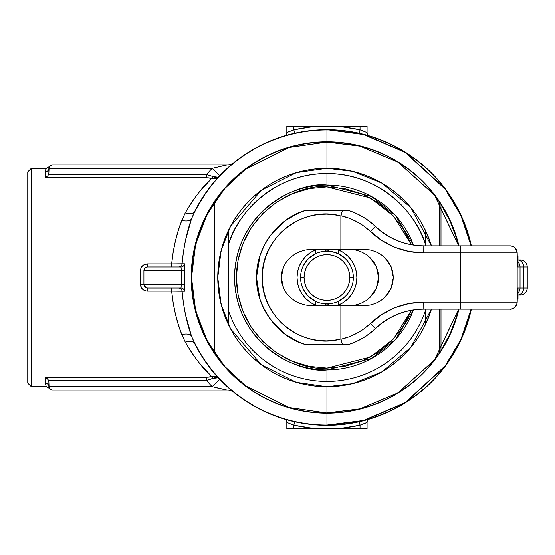 <?xml version="1.0" encoding="UTF-8"?>
<svg xmlns="http://www.w3.org/2000/svg" width="555" height="555" viewBox="0 0 555 555"><rect width="100%" height="100%" fill="white"/><g stroke="black" fill="none" stroke-linecap="round" stroke-linejoin="round"><path stroke-width="0.83" d="M326.95 168.311L326.95 168.311A109.189 109.189 0 0 1 431.443 245.823L410.936 207.73L382 183.205L352.605 171.37L326.95 168.311L326.95 142.052L359.987 146.138L397.852 162.088L434.489 195.145L458.645 245.823A135.448 135.448 0 0 0 326.95 142.052L326.95 168.311L296.377 172.681L261.44 190.15L230.609 226.114L221.119 250.624L217.761 277.5L221.119 304.376L230.609 328.886L261.44 364.85L296.377 382.319L326.95 386.689L326.95 413.017L360.008 408.924L397.893 392.968L434.544 359.89L458.714 309.177A135.517 135.517 0 0 1 191.426 277.5A135.517 135.517 0 0 1 326.95 141.983L326.95 142.052A135.448 135.448 0 0 0 191.496 277.5A135.448 135.448 0 0 0 458.645 309.177L434.489 359.855L397.852 392.912L359.987 408.862L326.95 412.948L326.95 386.689A109.189 109.189 0 0 1 217.761 277.5A109.189 109.189 0 0 1 326.95 168.311M430.083 241.862L425.512 230.672L425.512 244.616L425.512 230.672A109.12 109.12 0 0 0 228.389 230.672L228.389 244.616C236.555 214.084 274.371 173.035 326.95 173.597A103.903 103.903 0 0 0 228.389 244.616L228.389 310.384A103.903 103.903 0 0 0 326.95 381.403L326.95 369.914L371.545 358.44L395.382 339.611L413.468 309.981A92.414 92.414 0 0 1 234.536 277.5A92.414 92.414 0 0 1 326.95 185.086L326.95 173.597C379.53 173.035 417.346 214.084 425.512 244.616L425.512 245.823L425.512 244.616A103.903 103.903 0 0 0 326.95 173.597L326.95 185.086A92.414 92.414 0 0 1 413.468 245.019L395.382 215.389L371.545 196.56L326.95 185.086L326.95 186.91L309.274 188.644L292.284 193.806L276.619 202.173L262.89 213.439L251.623 227.168L243.25 242.833L238.095 259.823L236.354 277.5L238.095 295.177L243.25 312.167L251.623 327.832L262.89 341.561L276.619 352.827L292.284 361.194L309.274 366.356L326.95 368.09L344.62 366.356L361.617 361.194L377.282 352.827L391.011 341.561L402.278 327.832L411.387 310.328L393.55 338.911L370.31 357.038L326.95 368.09L326.95 381.403A103.903 103.903 0 0 0 425.512 310.384L425.512 309.177L425.512 310.384A103.903 103.903 0 0 1 228.389 310.384L228.389 324.328A109.12 109.12 0 0 0 425.512 324.328A109.12 109.12 0 0 1 228.389 324.328A109.12 109.12 0 0 1 326.95 168.38A109.12 109.12 0 0 1 431.367 245.823L430.083 241.862A109.12 109.12 0 0 0 430.083 241.855M458.714 245.823L434.544 195.11L397.893 162.032L360.008 146.076L326.95 141.983A135.517 135.517 0 0 1 458.714 245.823M439.296 352.557L439.588 351.301L440.455 351.301L439.296 352.557L439.47 309.177L439.296 352.557L439.588 351.301L440.455 351.301L440.996 350.531L440.996 309.177L440.996 350.531L450.209 333.604L456.918 315.545L458.617 309.177A135.427 135.427 0 0 1 440.996 350.531L439.303 352.536M439.303 202.464L440.996 204.469A135.427 135.427 0 0 1 458.617 245.823L456.918 239.455L450.209 221.396L440.996 204.469L440.996 245.823L440.996 204.469L440.455 203.699L439.588 203.699L439.296 202.443L439.47 245.823L439.296 202.443L439.588 203.699L440.455 203.699L439.31 202.457M431.443 309.177A109.189 109.189 0 0 1 326.95 386.689L352.605 383.63L382 371.794L410.936 347.27L431.443 309.177M214.306 352.682A135.427 135.427 0 0 1 214.306 202.318L214.306 352.682L204.504 335.359L197.344 316.78L192.987 297.355L191.524 277.5L192.987 257.645L197.344 238.22L204.504 219.641L214.306 202.318L214.306 352.682M439.588 321.262L439.588 337.267M439.588 245.823L439.588 203.699L439.588 245.823M326.95 142.052L289.002 147.401L245.636 169.081L224.844 188.388L207.376 213.724L195.603 244.144L191.426 277.5L195.603 310.856L207.376 341.276L224.844 366.612L245.636 385.919L289.002 407.599L326.95 413.017L289.023 407.53L245.678 385.864L224.9 366.564L207.431 341.242L195.665 310.842L191.496 277.5L195.665 244.158L207.431 213.758L224.9 188.436L245.678 169.136L289.023 147.47L326.95 142.052M315.33 305.07A29.921 29.921 0 0 1 315.33 249.93M326.95 186.91L370.31 197.962L393.55 216.089L411.387 244.672L402.278 227.168L391.011 213.439L377.282 202.173L361.617 193.806L344.62 188.644L326.95 186.91L326.95 185.086C299.915 181.374 235.792 209.096 234.536 277.5C235.792 345.904 299.915 373.626 326.95 369.914L326.95 368.09C300.449 371.732 237.596 344.551 236.354 277.5C237.596 210.449 300.449 183.268 326.95 186.91M430.083 313.138L425.512 324.328A109.12 109.12 0 0 0 431.367 309.177L430.083 313.138A109.12 109.12 0 0 1 430.083 313.145M425.512 324.328L425.512 310.384L425.512 324.328M315.497 305.139L310.328 302.378L305.791 298.659L302.073 294.122L299.305 288.947L297.605 283.334L297.029 277.5L297.605 271.666L299.305 266.053L302.073 260.878L305.791 256.341L310.328 252.622L315.497 249.861M338.397 249.861L343.573 252.622L348.103 256.341L351.828 260.878L354.589 266.053L356.296 271.666L356.872 277.5L356.296 283.334L354.589 288.947L351.828 294.122L348.103 298.659L343.573 302.378L338.397 305.139M223.818 313.145A109.12 109.12 0 0 1 223.811 313.124L220.501 301.504L218.497 289.578A109.12 109.12 0 0 1 218.497 289.571L217.831 277.5A109.12 109.12 0 0 1 217.831 277.486L218.497 265.422A109.12 109.12 0 0 1 218.503 265.422L220.501 253.496L223.811 241.862A109.12 109.12 0 0 1 223.818 241.855M338.564 249.93A29.921 29.921 0 0 1 338.564 305.07M223.811 241.862L228.389 230.672L228.389 324.328L223.811 313.138M315.33 301.205L308.282 296.169L305 292.166L302.558 287.601L305 292.166L308.282 296.169L315.33 301.205L315.33 305.659M302.558 267.399L305 262.834L308.282 258.831L315.33 253.795L308.282 258.831L305 262.834L302.558 267.399M338.564 253.795L345.619 258.831L348.901 262.834L351.343 267.399L348.901 262.834L345.619 258.831L338.564 253.795L338.564 249.341M351.343 287.601L348.901 292.166L345.619 296.169L338.564 301.205L345.619 296.169L348.901 292.166L351.343 287.601M353.348 277.5L349.83 277.5A22.88 22.88 0 0 1 326.95 300.38A22.88 22.88 0 0 1 304.071 277.5L300.546 277.5A26.397 26.397 0 0 0 326.95 303.897A26.397 26.397 0 0 0 353.348 277.5A26.397 26.397 0 0 1 326.95 303.897A26.397 26.397 0 0 1 300.546 277.5A26.397 26.397 0 0 1 326.95 251.103A26.397 26.397 0 0 1 353.348 277.5A26.397 26.397 0 0 0 326.95 251.103A26.397 26.397 0 0 0 300.546 277.5L304.071 277.5L304.508 281.961L305.812 286.255L307.928 290.209L310.772 293.678L314.241 296.523L318.195 298.639L322.483 299.943L326.95 300.38L331.411 299.943L335.706 298.639L339.66 296.523L343.129 293.678L345.973 290.209L348.089 286.255L349.393 281.961L349.83 277.5L349.393 273.039L348.089 268.745L345.973 264.791L343.129 261.322L339.66 258.477L335.706 256.361L331.411 255.057L326.95 254.62L322.483 255.057L318.195 256.361L314.241 258.477L310.772 261.322L307.928 264.791L305.812 268.745L304.508 273.039L304.071 277.5A22.88 22.88 0 0 1 326.95 254.62A22.88 22.88 0 0 1 349.83 277.5L353.348 277.5M339.029 254.024L338.314 253.67L339.029 254.024M314.872 254.024L315.587 253.67L314.872 254.024M326.95 303.897L326.95 305.659L326.95 303.897M316.718 253.163L318.223 252.58L316.718 253.163M322.191 251.533L318.223 252.58M326.95 251.103L326.95 249.341L326.937 251.103M335.657 252.574L338.314 253.67L331.703 251.533M302.558 287.601L301.982 286.075M351.343 267.399L351.919 268.925M328.463 249.341L328.463 251.144L328.463 249.341M328.463 303.856L328.463 305.659L328.463 303.856M325.986 305.659L325.986 303.883L325.986 305.659M325.986 251.117L325.986 249.341L325.986 251.117M327.915 249.341L327.915 251.117L327.915 249.341M327.915 303.883L327.915 305.659L327.915 303.883M325.431 305.659L325.431 303.856L325.431 305.659M325.431 251.144L325.431 249.341L325.431 251.144M298.77 212.947L304.882 210.623L342.345 210.623L340.902 215.728A63.36 63.36 90 0 1 370.428 231.567L375.319 226.461A70.402 70.402 90 0 0 423.805 245.823A70.402 70.402 90 0 1 375.319 226.461L375.555 226.461A70.402 70.402 -90 0 0 349.053 210.623L348.811 210.623A70.402 70.402 90 0 1 375.319 226.461L370.428 231.567A77.443 77.436 -90 0 0 423.763 252.858L423.805 245.823L423.763 252.858L460.546 252.858L460.588 245.823L460.546 252.858L517.17 252.858L460.546 252.858L460.546 302.142L423.763 302.142L409.139 303.529L395.049 307.657L381.986 314.373L363.907 328.844L356.726 333.34L349.012 336.836L340.902 339.272L340.867 305.659L364.191 305.659L369.88 305.118L375.346 303.516L380.39 300.914L384.802 297.411L388.431 293.144L391.122 288.274L392.78 282.995L393.342 277.5L392.78 272.005L391.122 266.726L388.431 261.856L384.802 257.589L380.39 254.086L375.346 251.484L369.88 249.882L364.191 249.341L340.867 249.341L340.902 215.728L349.012 218.164L356.726 221.66L363.907 226.156L381.986 240.627L395.049 247.343L409.139 251.471L423.763 252.858L460.546 252.858L460.546 302.142L517.17 302.142L517.191 253.08L517.558 266.941L520.035 266.941L520.035 288.059L517.558 288.059L517.191 301.92L517.17 252.858A7.042 7.035 -90 0 0 510.135 245.823L423.805 245.823L510.135 245.823C514.18 246.17 516.525 248.356 517.156 252.365L517.128 252.046M517.128 302.954L517.156 302.635C516.525 306.644 514.18 308.83 510.135 309.177L423.805 309.177L510.135 309.177A7.042 7.035 -90 0 0 517.17 302.142L460.546 302.142L460.588 309.177L460.546 302.142L423.763 302.142L423.805 309.177L423.763 302.142A77.443 77.436 -90 0 0 370.428 323.433L375.319 328.539A70.402 70.402 90 0 1 348.811 344.377L349.053 344.377A70.402 70.402 -90 0 0 375.555 328.539L375.319 328.539A70.402 70.402 90 0 1 423.805 309.177A70.402 70.402 90 0 0 375.319 328.539L370.428 323.433A63.36 63.36 90 0 1 340.902 339.272L342.345 344.377L304.882 344.377L298.784 342.053M517.142 252.192A7.042 6.826 174.7 0 1 517.17 252.858L517.156 252.365C516.525 248.356 514.18 246.17 510.135 245.823C514.409 246.24 516.754 248.584 517.17 252.858L517.191 253.08A7.042 6.826 -1.3 0 0 517.184 252.9A7.042 6.826 178.7 0 1 517.191 253.08L517.454 264.631A77.443 0.444 90 0 0 517.558 266.941L527.25 266.941A7.042 7.042 -90 0 0 520.208 259.9L517.995 259.9L520.208 259.9A7.042 7.042 90 0 1 527.25 266.941L523.642 266.941L523.642 288.059L527.25 288.059A7.042 7.042 90 0 1 520.208 295.1L517.995 295.1L520.208 295.1A7.042 7.042 -90 0 0 527.25 288.059L527.25 266.941L527.25 288.059L520.035 288.059L520.035 266.941L523.642 266.941L523.642 288.059L517.558 288.059A77.443 0.444 90 0 0 517.454 290.369L517.191 301.92A7.042 6.826 1.3 0 1 517.184 302.087A7.042 6.826 -178.7 0 0 517.191 301.92L517.17 302.142C516.754 306.416 514.409 308.76 510.135 309.177C514.18 308.83 516.525 306.644 517.156 302.635L517.17 302.142A7.042 6.826 5.3 0 1 517.142 302.808M313.929 344.377L305.09 344.377M283.591 288.274L281.26 277.5L281.85 282.995L283.591 288.274L286.415 293.144L283.591 288.274M290.216 297.411L286.415 293.144L290.216 297.411L294.844 300.914L290.216 297.411M300.13 303.516L294.844 300.914L300.13 303.516L305.867 305.118L300.13 303.516M311.827 305.659L305.867 305.118L311.827 305.659L340.867 305.659L340.867 338.987L333.819 340.319L326.666 340.853L319.493 340.569L312.403 339.473L305.479 337.579L298.819 334.915L292.499 331.515L286.602 327.422L281.212 322.684L276.383 317.363L272.193 311.535L268.689 305.271L265.914 298.646L263.909 291.75L262.695 284.673L262.286 277.5L262.695 270.327L263.909 263.25L265.914 256.354L268.689 249.729L272.193 243.465L276.383 237.637L281.212 232.316L286.602 227.578L292.499 223.485L298.819 220.085L305.479 217.421L312.403 215.527L319.493 214.431L326.666 214.147L333.819 214.681L340.867 216.013L340.867 249.341L311.827 249.341L305.867 249.882L300.13 251.484L294.844 254.086L290.216 257.589L286.415 261.856L283.591 266.726L281.85 272.005L281.26 277.5L283.591 266.726L286.415 261.856L290.216 257.589L294.844 254.086L300.13 251.484L305.867 249.882L311.827 249.341L364.191 249.341L369.88 249.882L375.346 251.484L380.39 254.086L384.802 257.589L391.122 266.726L393.342 277.5L391.122 288.274L384.802 297.411L380.39 300.914L375.346 303.516L369.88 305.118L364.191 305.659L311.827 305.659M339.972 344.377L346.264 344.377L342.345 344.377L340.867 338.987C302.746 349.927 260.885 317.176 262.286 277.5C260.885 237.824 302.746 205.073 340.867 216.013L342.345 210.623L349.053 210.623A70.402 70.402 90 0 1 375.555 226.461A70.402 70.402 -90 0 0 424.048 245.823C405.407 245.574 389.242 239.115 375.555 226.461A70.402 70.402 -90 0 0 424.048 245.823M312.375 210.623L304.882 210.623C284.174 216.048 256.132 241.682 256.507 277.5C256.132 313.318 284.174 338.952 304.882 344.377L342.345 344.377M264.187 245.511L269.869 236.215L285.36 220.654L298.306 213.155M264.18 309.475L259.934 299.2L256.507 277.5L259.934 255.8L264.152 245.581M298.271 341.831L285.36 334.346L269.869 318.785L264.242 309.593M349.421 249.341L355.11 249.882L360.577 251.484L365.62 254.086L370.039 257.589L373.661 261.856L376.352 266.726L378.017 272.005L378.572 277.5L378.017 282.995L376.352 288.274L373.661 293.144L370.039 297.411L365.62 300.914L360.577 303.516L355.11 305.118L349.421 305.659L355.11 305.118L360.577 303.516L365.62 300.914L370.039 297.411L376.352 288.274L378.572 277.5L376.352 266.726L370.039 257.589L365.62 254.086L360.577 251.484L355.11 249.882L349.421 249.341M313.929 210.623L312.888 210.623M424.048 309.177C405.407 309.426 389.242 315.885 375.555 328.539A70.402 70.402 -90 0 1 424.048 309.177A70.402 70.402 -90 0 0 375.555 328.539L375.319 328.539A70.402 70.402 -90 0 1 348.811 344.377L347.083 344.377M341.984 210.623L348.811 210.623A70.402 70.402 -90 0 1 375.319 226.461L375.555 226.461C367.896 219.218 359.064 213.939 349.053 210.623L347.076 210.623M326.874 210.623L317.689 210.623M317.689 344.377L326.874 344.377M517.447 290.695A7.042 6.826 -178.7 0 0 517.447 290.536A7.042 6.826 -178.7 0 0 517.454 290.369A7.042 6.826 1.3 0 1 517.447 290.549L517.184 302.087A7.042 6.826 -178.7 0 1 517.17 302.44M517.489 289.058A7.042 7.042 -90 0 0 517.558 288.059A7.042 7.042 90 0 1 517.496 289.002M517.995 293.019A7.042 7.042 -90 0 0 520.035 288.059A7.042 7.042 90 0 1 517.995 293.019M517.995 295.059A7.042 6.32 -90 0 0 523.642 288.059A7.042 6.32 90 0 1 517.995 295.059M375.555 328.539A70.402 70.402 90 0 1 349.053 344.377C359.064 341.061 367.896 335.782 375.555 328.539M345.841 344.377L342.796 344.377M515.123 247.891L517.142 252.206L517.447 264.464A7.042 6.826 178.7 0 1 517.454 264.631A7.042 6.826 -1.3 0 0 517.447 264.464A7.042 6.826 -1.3 0 0 517.447 264.305M517.496 265.998A7.042 7.042 90 0 1 517.558 266.941A7.042 7.042 -90 0 0 517.489 265.942M520.035 266.941A7.042 7.042 -90 0 0 517.995 261.981A7.042 7.042 90 0 1 520.035 266.941M523.642 266.941A7.042 6.32 -90 0 0 517.995 259.941A7.042 6.32 90 0 1 523.642 266.941M342.865 210.623L345.841 210.623M342.345 210.623L304.882 210.623C290.168 215.583 278.27 224.428 269.196 237.165C262.529 246.781 258.47 257.409 257.014 269.064C255.675 280.573 257.041 291.736 261.121 302.565C270.875 324.446 285.464 338.39 304.882 344.377M517.121 298.618L517.995 298.618L517.995 288.059L517.995 298.618M517.267 298.618L517.669 298.618L517.995 288.059M517.267 256.382L517.995 256.382L517.995 266.941L517.995 256.382L517.669 266.941L517.669 256.382L517.121 256.382M49.34 388.382L46.169 386.405L31.267 386.62L27.75 383.103L27.75 171.897L31.267 168.38L27.75 171.897L27.75 383.103L31.267 386.62L31.267 168.38L31.267 386.62L46.294 386.62L45.35 383.207L45.35 377.213L206.55 377.213L211.684 376.561L198.468 361.971L191.746 352.744L185.308 342.157L181.832 334.603L178.349 324.613L175.422 314.026L173.146 302.808L171.668 291.139L146.076 291.014L143.558 290.015L141.608 288.156L140.387 284.32L140.526 269.335L141.601 266.858L143.551 264.992L147.429 263.861L171.668 263.861L173.146 252.192L175.422 240.974L178.349 230.387L181.832 220.397L185.308 212.843L191.746 202.256L198.468 193.029L211.684 178.439L206.55 177.787L45.35 177.787L45.35 171.793L46.294 168.38L31.267 168.38L46.169 168.595M326.95 425.338L363.463 420.759L405.317 402.861L445.547 365.773L461.156 339.507L471.355 309.177A147.838 147.838 0 0 1 326.95 425.338L326.95 425.338A147.838 147.838 0 0 1 194.756 343.691A147.838 147.838 0 0 0 326.95 425.338M206.516 191.752L194.756 211.309L191.454 219.024A147.575 147.575 0 0 1 326.95 129.925L326.95 129.662A147.838 147.838 0 0 0 194.756 211.309A147.838 147.838 0 0 1 471.355 245.823L461.156 215.493L445.547 189.227L405.317 152.139L363.463 134.241L326.95 129.662L363.386 134.49L405.157 152.347L445.311 189.352L460.9 215.555L471.084 245.823A147.575 147.575 0 0 0 326.95 129.925L326.95 141.761A135.739 135.739 0 0 1 458.936 245.823L456.841 238.095L452.353 225.552L446.657 213.515L439.81 202.089L431.873 191.392L422.931 181.52L413.059 172.57L402.361 164.641L390.935 157.786L378.892 152.098L366.356 147.609L353.431 144.369L340.257 142.413L326.95 141.761L313.644 142.413L300.47 144.369L287.546 147.609L275.002 152.098L262.966 157.786L251.54 164.641L240.835 172.57L230.97 181.52L222.021 191.392L214.084 202.089L207.237 213.515L201.541 225.552L197.06 238.095L193.82 251.02L191.863 264.194L191.211 277.5L191.863 290.806L193.82 303.98L197.06 316.905L201.541 329.448L207.237 341.485L214.084 352.911L222.021 363.608L230.97 373.48L240.835 382.43L251.54 390.359L262.966 397.213L275.002 402.902L287.546 407.391L300.47 410.631L313.644 412.587L326.95 413.239L326.95 425.075A147.575 147.575 0 0 1 191.454 335.976L194.756 343.691A10.559 5.8 -26.6 0 0 185.308 342.157L181.832 334.603C176.67 321.636 173.285 307.144 171.668 291.139L182.082 291.25L183.448 303.287L185.55 314.851L191.454 335.976A147.575 147.575 0 0 0 471.084 309.177L460.9 339.445L445.311 365.648L405.157 402.652L363.386 420.51L326.95 425.075L326.95 413.239L340.257 412.587L353.431 410.631L366.356 407.391L378.892 402.902L390.935 397.213L402.361 390.359L413.059 382.43L422.931 373.48L431.873 363.608L439.81 352.911L446.657 341.485L452.353 329.448L456.841 316.905L458.936 309.177A135.739 135.739 0 0 1 191.211 277.5A135.739 135.739 0 0 1 326.95 141.761L326.95 129.925A147.575 147.575 0 0 0 191.454 219.024L185.55 240.149L183.448 251.713L182.082 263.75L184.628 263.882L184.843 270.632A142.274 142.274 0 0 0 184.843 284.368L184.628 291.118L182.082 291.25C183.58 307.782 186.702 322.691 191.454 335.976A10.559 5.293 -19.3 0 0 181.832 334.603A10.559 5.293 160.7 0 1 191.454 335.976L194.756 343.691C202.61 358.433 210.449 369.79 218.288 377.74L215.527 376.304L211.684 376.561C202.88 368.603 194.09 357.136 185.308 342.157A10.559 5.8 153.4 0 1 194.756 343.691M368.86 135.725L359.668 133.325M363.227 134.178L363.816 134.331M363.248 420.815L369.373 419.122M361.291 421.294L363.227 420.822M233.801 162.698L222.062 173.306M290.653 134.185L284.521 135.878M292.61 133.706L290.674 134.178M287.192 132.402L293.859 129.801L293.859 126.138L293.859 129.801L310.307 127.06L326.95 126.138L286.824 126.138L286.824 132.569L286.824 126.138L326.95 126.138L343.594 127.06L360.035 129.801L360.035 126.138L326.95 126.138A151.362 151.362 0 0 1 360.035 129.801L362.429 130.647M360.896 133.609L359.265 133.235L360.035 129.801L360.035 126.138L367.077 126.138L367.077 132.569L367.077 126.138L326.95 126.138A151.362 151.362 0 0 0 293.859 129.801L291.944 130.474M366.702 422.598L360.035 425.199L360.035 428.862L360.035 425.199L343.594 427.94L326.95 428.862L367.077 428.862L367.077 422.431L367.077 428.862L326.95 428.862L310.307 427.94L293.859 425.199L293.859 428.862L326.95 428.862A151.362 151.362 0 0 1 293.859 425.199L291.472 424.353M291.666 421.065L294.629 421.765L293.859 425.199L293.859 428.862L286.824 428.862L286.824 422.431L286.824 428.862L326.95 428.862A151.362 151.362 0 0 0 360.035 425.199L361.957 424.526M52.392 390.137L227.39 390.137L52.392 390.137L49.901 389.111L49.138 387.966L48.868 381.923L48.868 386.62L212.128 386.62A158.397 158.397 0 0 1 206.55 380.425L48.583 380.425L48.868 381.923M52.392 164.863L227.39 164.863L52.392 164.863L49.901 165.889L49.138 167.034L48.868 173.077L48.868 168.38L212.128 168.38L48.868 168.38L49.138 167.034L48.868 168.38C49.381 166.028 49.381 166.028 48.868 168.38A3.517 3.413 0 0 1 45.35 171.793L46.294 168.38L49.34 166.618L48.958 167.603L49.131 167.055M284.542 419.129L292.617 421.3M290.674 420.822L290.085 420.669M222.069 381.694L233.801 392.302M209.256 377.067L206.564 377.213L206.55 380.425L48.583 380.425L46.918 378.163L45.371 377.22L47.966 379.301L48.798 381.16M206.904 377.206L210.539 376.866M211.025 375.922L211.691 376.567A3.517 2.054 -109.4 0 1 213.3 378.323L206.55 380.425L206.55 377.213L211.684 376.561L218.288 377.74L213.3 378.323A3.517 2.054 70.6 0 0 211.684 376.561M211.025 179.078L211.691 178.432L206.55 177.787L209.249 177.933M45.683 169.719L45.517 170.302M48.798 173.84L47.966 175.699L45.371 177.78L47.966 175.699L48.868 173.077L48.583 174.575L206.55 174.575A158.397 158.397 0 0 1 212.128 168.38L227.39 164.863A10.559 10.559 0 0 0 234.03 162.511A10.559 10.559 0 0 1 227.39 164.863L212.128 168.38L219.787 175.657L212.128 168.38A158.397 158.397 0 0 0 206.55 174.575L206.55 177.787L45.35 177.787L45.35 171.793A3.517 3.413 180 0 0 48.868 168.394M48.583 174.575L206.55 174.575L213.3 176.677A3.517 2.054 -70.6 0 1 211.684 178.439A3.517 2.054 109.4 0 0 213.3 176.677L206.55 174.575L206.55 177.787M49.138 167.034L49.901 165.889L49.138 167.034L49.901 165.889L51.705 164.925M223.707 165.626L220.182 166.41M225.767 165.189L225.15 165.321M225.157 389.679L225.767 389.811M216.838 387.806L223.693 389.367M49.901 389.111L49.138 387.966L51.046 389.874M219.787 379.342L212.128 386.62L219.787 379.342C227.099 386.599 231.844 390.977 234.03 392.489A10.559 10.559 0 0 0 227.39 390.137L212.128 386.62L48.868 386.62L49.138 387.966L48.868 386.62A3.517 3.413 0 0 0 45.35 383.207L45.35 377.213L206.55 377.213M49.131 387.945L48.958 387.397M294.303 421.689L292.527 421.28M286.824 422.431L286.824 422.431A3.517 3.517 0 0 0 284.32 419.06A3.517 3.517 0 0 1 286.824 422.431L293.859 425.199L294.629 421.765M287.379 422.674L287.948 422.924M291.271 424.277L291.743 424.45M292.36 424.679L292.79 424.832M284.32 419.06L286.068 419.573M286.096 419.58L287.226 419.906M289.002 420.385L290.73 420.836M369.581 419.06L369.581 419.06A3.517 3.517 0 0 0 367.077 422.431A3.517 3.517 0 0 1 369.581 419.06L368.86 419.275M368.7 419.323L367.937 419.545M359.342 421.751L360.035 425.199L359.265 421.765L360.729 421.432M362.949 424.152L363.698 423.86M365.107 423.292L365.759 423.007M366.571 422.66L360.035 425.199M364.018 420.621L364.455 420.503M365.967 420.1L368.77 419.302M144.002 285.325L143.911 284.542A3.517 3.517 0 0 0 147.429 288.059L180.992 288.059A3.517 3.496 -90 0 1 184.475 291.243L182.082 291.25A3.517 3.496 90 0 0 178.606 288.059A3.517 3.496 -90 0 1 182.082 291.25L171.668 291.139L171.668 288.059L171.668 291.139L147.429 291.139L147.429 288.059A3.517 3.517 0 0 1 143.911 284.542L144.175 285.887L147.415 288.059L147.429 291.139C143.148 290.73 140.804 288.454 140.387 284.32L143.911 284.542L143.911 270.458L143.911 284.542L150.953 284.542L150.953 270.458L143.911 270.458A3.517 3.517 0 0 1 147.429 266.941L180.992 266.941L147.429 266.941L144.938 267.968L143.911 270.445L150.953 270.458L150.953 284.542L181.353 284.542A145.771 145.771 0 0 1 181.353 270.458L150.953 270.458L150.953 266.941L150.953 270.458L181.353 270.458L180.992 266.941A3.517 3.496 90 0 0 184.475 263.757A3.517 3.496 -90 0 1 180.992 266.941L181.353 270.458L184.843 270.632L181.353 270.458A145.771 145.771 0 0 0 181.353 284.542L140.387 284.32L140.387 270.68C140.804 266.539 143.148 264.27 147.429 263.861L147.429 266.941L146.673 267.024M363.539 134.261L363.976 134.372M367.077 132.569L367.077 132.569A3.517 3.517 0 0 0 369.581 135.94A3.517 3.517 0 0 1 367.077 132.569L360.035 129.801L359.265 133.235M366.522 132.326L365.953 132.076M362.63 130.723L362.158 130.55M361.534 130.321L361.111 130.168M369.581 135.94L367.833 135.427M364.663 134.553L363.296 134.199M362.436 133.984L361.756 133.817M284.32 135.94L284.32 135.94A3.517 3.517 0 0 0 286.824 132.569A3.517 3.517 0 0 1 284.32 135.94L284.444 135.899M285.201 135.677L285.964 135.455M292.443 133.741L293.04 133.602M290.945 130.848L290.203 131.14M288.794 131.708L288.142 131.993M287.33 132.34L293.859 129.801L294.629 133.235L293.859 129.801M294.629 133.235L292.527 133.72M286.096 135.413L285.124 135.697M48.868 386.62C49.381 388.972 49.381 388.972 48.868 386.62M46.294 386.62L45.35 383.207A3.517 3.413 180 0 1 48.868 386.578M226.017 389.86L212.128 386.62A158.397 158.397 0 0 1 206.55 380.425L214.986 377.615L216.422 377.275L218.288 377.74L217.761 377.414M227.39 390.137A10.559 10.559 0 0 1 234.03 392.489L233.974 392.447M217.609 387.994L223.02 389.221M224.255 389.492L225.823 389.818M217.761 177.586L218.302 177.253L216.422 177.725L213.3 176.677L218.288 177.26L211.684 178.439L213.703 178.793L215.527 178.696L218.288 177.26M224.9 170.531L232.406 163.843M194.756 211.309L191.454 219.024A10.559 5.293 19.3 0 1 181.832 220.397L185.308 212.843A10.559 5.8 -153.4 0 0 194.756 211.309A10.559 5.8 26.6 0 1 185.308 212.843C194.09 197.864 202.88 186.397 211.684 178.439M143.911 270.458A3.517 3.517 0 0 1 147.429 266.941L147.429 263.861L171.668 263.861C173.285 247.856 176.67 233.364 181.832 220.397A10.559 5.293 -160.7 0 0 191.454 219.024C186.702 232.309 183.58 247.218 182.082 263.75L171.668 263.861L171.668 266.941L171.668 263.861L182.082 263.75A3.517 3.496 -90 0 1 178.606 266.941A3.517 3.496 90 0 0 182.082 263.75L184.475 263.757C184.926 264.159 185.051 266.449 184.843 270.632A142.274 142.274 0 0 0 184.843 284.368C185.051 288.551 184.926 290.841 184.475 291.243A3.517 3.496 90 0 0 180.992 288.059L181.353 284.542L184.843 284.368L181.353 284.542L180.992 288.059L150.953 288.059L150.953 284.542L150.953 288.059L147.429 288.059M338.564 301.205L338.564 305.659M315.33 249.341L315.33 253.795M512.98 246.42L510.135 245.823M517.184 302.087L517.142 302.794C515.089 310.106 509.206 309.295 510.135 309.177M520.208 295.1C524.482 294.677 526.827 292.325 527.25 288.059L527.25 266.941C526.827 262.675 524.482 260.323 520.208 259.9M517.447 290.536L517.489 288.954M517.447 264.464L517.489 266.046M517.995 256.382L517.995 266.941"/></g></svg>
